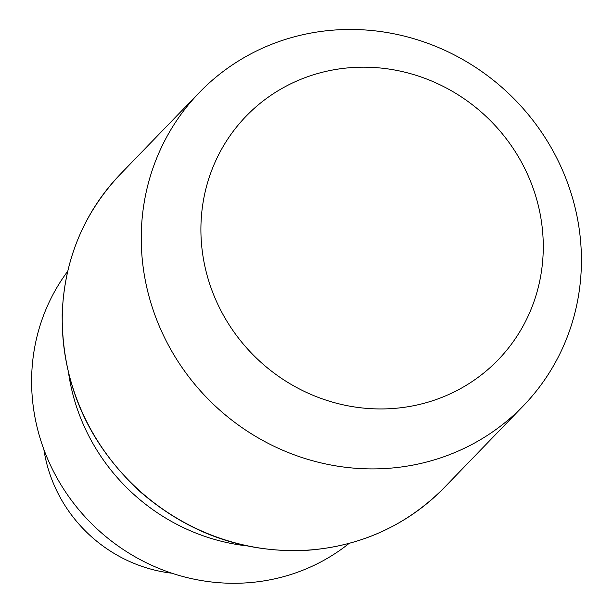 <?xml version="1.0" encoding="UTF-8"?>
<svg xmlns="http://www.w3.org/2000/svg" width="613" height="613" viewBox="0 0 613 613"><rect width="100%" height="100%" fill="white"/><g stroke="black" fill="none" stroke-linecap="round" stroke-linejoin="round"><path stroke-width="0.92" d="M246.595 545.854A197.187 187.532 -136 0 1 68.694 373.846A197.187 187.532 -136 0 0 246.595 545.854M31.838 390.787A197.187 187.532 -136 0 1 67.691 271.298A197.187 187.532 -136 0 0 31.838 390.787A197.187 187.532 -136 0 0 147.771 563.462A197.187 187.532 -136 0 0 349.111 543.409A197.187 187.532 -136 0 1 147.771 563.462A197.187 187.532 -136 0 1 31.838 390.787M43.875 449.459A142.178 135.22 44 0 0 171.855 573.201A142.178 135.22 44 0 1 43.875 449.459M581.162 249.468A225.354 214.32 44 0 0 436.257 46.596A225.354 214.32 44 0 0 199.332 92.54A225.354 214.32 44 0 0 141.503 248.909A225.354 214.32 44 0 0 286.417 451.781A225.354 214.32 44 0 0 523.341 405.837A225.354 214.32 44 0 0 581.162 249.468A225.354 214.32 44 0 0 436.257 46.596A225.354 214.32 44 0 0 199.332 92.54A225.354 214.32 44 0 0 141.503 248.909A225.354 214.32 44 0 0 286.417 451.781A225.354 214.32 44 0 0 523.341 405.837A225.354 214.32 44 0 0 581.162 249.468M543.072 238.281A175.272 166.698 -136 0 1 293.842 385.952A175.272 166.698 -136 0 1 279.367 89.958A175.272 166.698 -136 0 1 543.072 238.281A175.272 166.698 -136 0 1 293.842 385.952A175.272 166.698 -136 0 1 279.367 89.958A175.272 166.698 -136 0 1 543.072 238.281M120.332 174.238A225.354 214.32 44 0 0 133.358 484.96A225.354 214.32 44 0 0 444.348 487.534L523.341 405.837L444.348 487.534A225.354 214.32 44 0 1 133.358 484.96A225.354 214.32 44 0 1 120.332 174.238C83.59 213.171 64.204 259.935 62.174 314.538C61.898 384.474 88.134 443.743 140.89 492.339C189.126 533.731 244.196 553.072 306.102 550.374C360.597 546.505 406.68 525.556 444.348 487.534C406.68 525.556 360.597 546.505 306.102 550.374C244.196 553.072 189.126 533.731 140.89 492.339C88.134 443.743 61.898 384.474 62.174 314.538C64.204 259.935 83.59 213.171 120.332 174.238L199.332 92.54L120.332 174.238"/></g></svg>
